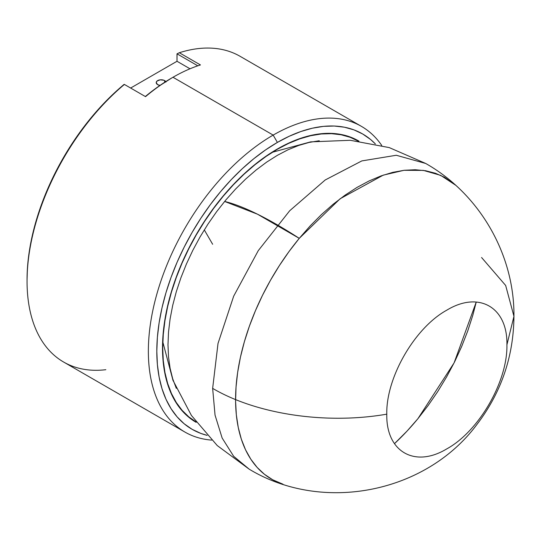 <?xml version="1.0" encoding="UTF-8"?>
<svg xmlns="http://www.w3.org/2000/svg" width="541" height="541" viewBox="0 0 541 541"><rect width="100%" height="100%" fill="white"/><g stroke="black" fill="none" stroke-linecap="round" stroke-linejoin="round"><path stroke-width="0.81" d="M105.847 369.699A176.501 101.904 -60 0 1 27.05 281.225A176.501 101.904 -60 0 1 124.396 84.437L145.536 96.643A176.501 101.904 -60 0 1 172.985 77.262L273.164 135.094L277.391 142.411A170.523 98.455 -60 0 1 375.386 143.947L370.599 139.504L362.653 133.972L353.882 129.854L344.38 127.203L334.23 126.039L323.532 126.371L312.387 128.203L300.911 131.51L289.205 136.264L277.391 142.411L265.57 149.911L253.864 158.669L242.388 168.616L231.244 179.653L220.545 191.67L210.402 204.552L200.894 218.185L192.129 232.42L184.183 247.129L177.13 262.175L171.051 277.411L165.986 292.681L162.002 307.849L159.128 322.761L157.39 337.28L156.809 351.265L157.39 364.573L159.128 377.084L162.002 388.681L165.986 399.244L171.051 408.678L177.13 416.881L184.183 423.786L192.129 429.324L200.894 433.436L207.135 435.363A170.523 98.455 -60 0 1 162.591 305.32A170.523 98.455 -60 0 1 277.391 142.411L273.164 135.094A176.501 101.904 120 0 0 152.481 312.15A176.501 101.904 120 0 0 211.639 440.11A176.501 101.904 -60 0 1 184.914 432.063A176.501 101.904 -60 0 1 157.857 290.625A176.501 101.904 -60 0 1 273.164 135.094L172.992 77.262A176.501 101.904 -60 0 1 200.447 64.94A176.501 101.904 120 0 0 172.992 77.262A176.501 101.904 120 0 0 145.536 96.643L124.396 84.437A176.501 101.904 120 0 0 31.973 238.31A176.501 101.904 120 0 0 63.608 362.024L184.914 432.063M165.999 82.07L164.647 80.609L164.647 82.306L164.647 80.609L163.896 80.257L160.19 79.831L157.046 81.042L156.214 82.631A4.943 2.854 180 0 1 159.264 79.994A4.943 2.854 180 0 1 164.647 80.609A4.943 2.854 180 0 1 165.762 81.596M160.001 85.404A4.943 2.854 180 0 1 157.661 84.646A4.943 2.854 180 0 1 156.214 82.631L157.661 84.646L160.19 85.424M355.39 139.22A162.469 93.803 -60 0 1 357.06 140.389L355.39 139.22M277.391 148.991A162.469 93.803 -60 0 1 358.622 140.944A162.469 93.803 -60 0 1 358.953 141.14L350.27 137.029L341.215 134.499L331.545 133.39L321.354 133.708L310.737 135.453L299.802 138.597L288.651 143.128L277.391 148.991L266.125 156.133L254.973 164.478L244.038 173.959L233.421 184.474L223.23 195.923L213.56 208.197L204.505 221.181L196.153 234.747L188.586 248.765L181.864 263.095L176.068 277.607L171.254 292.16L167.453 306.612L164.714 320.82L163.057 334.649L162.503 347.971L163.057 360.658L164.714 372.58L167.453 383.623L171.254 393.692L176.068 402.673L181.864 410.497L188.586 417.07L196.153 422.345A162.469 93.803 -60 0 1 171.254 292.16A162.469 93.803 -60 0 1 277.391 148.991M358.419 141.073A162.469 93.803 120 0 0 356.478 139.774M179.314 52.734L177.029 53.823L197.796 65.813L177.029 53.823L177.002 61.275L190.006 68.781L177.002 61.275L130.638 88.041L177.002 61.275L177.002 53.836L179.314 52.734L200.447 64.94L179.314 52.734A176.501 101.904 120 0 1 240.103 56.318L361.408 126.351A176.501 101.904 -60 0 1 381.75 145.475A176.501 101.904 120 0 0 273.164 135.094A176.501 101.904 -60 0 1 361.408 126.351M27.05 279.846L27.402 268.857L28.761 255.122L31.141 241.002L34.516 226.611L38.864 212.065L44.146 197.492L50.313 183.007L57.319 168.738L65.109 154.8L73.61 141.309L82.753 128.379L92.464 116.119L102.662 104.629L113.258 94.006L124.166 84.342A174.709 100.869 120 0 0 27.05 279.765L27.05 281.225M145.306 96.541L158.432 86.486L171.72 77.992A174.709 100.869 120 0 0 145.326 96.521M194.07 421.081A162.469 93.803 120 0 0 196.167 422.108M194.888 421.27A162.469 93.803 -60 0 1 193.049 420.411L194.888 421.27M172.985 77.262A176.501 101.904 -60 0 1 172.992 77.262L171.72 77.992L172.985 77.262M513.95 316.323C514.511 254.453 479.569 193.921 425.699 163.47L396.283 155.26L361.801 160.92L325.215 179.97L289.692 210.753L258.273 250.632L233.678 296.17L218.016 343.44L212.647 388.377C256.887 414.413 326.311 424.692 386.788 414.163C385.963 377.577 414.758 327.704 446.852 310.135C478.947 290.645 507.742 307.274 506.91 344.806L513.95 316.323L506.91 344.806C507.742 381.391 478.947 431.265 446.852 448.841C414.758 468.323 385.963 451.701 386.788 414.163C326.311 424.692 256.887 414.413 212.647 388.377L215.041 415.109L222.148 438.041L233.678 456.3L249.198 469.175C322.321 513.429 425.402 493.351 476.587 424.922C501.128 392.888 513.585 356.688 513.95 316.323L505.666 285.465L481.585 257.509M192.075 419.647L191.325 419.207A162.172 93.627 120 0 0 192.075 419.647L196.302 422.088L188.748 416.827L182.04 410.261L176.258 402.45L171.443 393.483L167.656 383.441L164.924 372.411L163.267 360.509L162.719 347.849L163.267 334.554L164.924 320.745L167.656 306.564L171.443 292.14L176.258 277.614L182.04 263.129L188.748 248.819L196.302 234.835L204.64 221.289L213.681 208.332L223.332 196.079L233.502 184.65L244.099 174.155L255.014 164.694L266.152 156.363L277.391 149.235A162.172 93.627 -60 0 1 358.196 141.045M196.031 421.933A162.172 93.627 -60 0 1 171.517 291.89A162.172 93.627 -60 0 1 277.391 149.235L288.63 143.385L299.761 138.861L310.676 135.717L321.273 133.979L331.444 133.661L341.094 134.77L350.135 137.292L358.473 141.201L354.247 138.767A162.172 93.627 120 0 0 353.483 138.334L354.247 138.767A162.172 93.627 120 0 1 356.33 140.031M176.312 388.343L172.694 378.761L170.09 368.238L168.515 356.884L167.987 344.806L168.515 332.12L170.09 318.953L172.694 305.422L176.312 291.66L180.904 277.804L186.422 263.981L192.819 250.334L200.028 236.985L207.987 224.062L216.61 211.7L225.813 200.008L235.524 189.107L245.628 179.091L256.042 170.07L266.666 162.117L277.391 155.321L288.11 149.735L298.733 145.428L309.148 142.425L319.258 140.761M417.909 418.693A173.952 100.43 -60 0 1 394.47 443.661L407.062 431.076L417.909 418.693L454.088 362.889L476.236 302.034L472.8 315.308L467.769 330.882L461.696 346.429L454.623 361.814L446.629 376.867L437.791 391.461L428.181 405.452L417.909 418.693M282.957 484.202A173.952 100.43 -60 0 1 282.821 484.154A173.952 100.43 -60 0 1 299.261 238.351A176.501 40.122 -140.5 0 0 224.623 201.448L257.469 214.182L299.261 238.351L340.12 198.757L383.258 175.135L404.012 170.307L423.353 170.388L440.692 175.365L455.481 185.096M212.647 244.268L204.282 229.871M282.97 484.202L272.691 479.779L264.475 474.315L257.164 467.444L250.835 459.235L245.533 449.767L241.327 439.13L238.25 427.431L236.329 414.778L235.592 401.294L236.032 387.113L237.655 372.364L240.441 357.188L244.37 341.743L249.394 326.169L255.474 310.615L262.541 295.237L270.534 280.177L279.379 265.584L288.982 251.599L299.261 238.351L310.108 225.976L321.422 214.588L333.094 204.295L345.009 195.2L357.06 187.382L369.124 180.931L381.08 175.899L392.827 172.336L404.242 170.28L415.218 169.746L425.645 170.74L435.431 173.255L444.472 177.265L455.583 185.184M249.151 469.148L217.252 445.568L191.419 415.461L172.971 380.343L162.827 342M425.652 163.443L389.283 147.605L350.291 140.288L310.656 141.87L272.373 152.258"/></g></svg>

